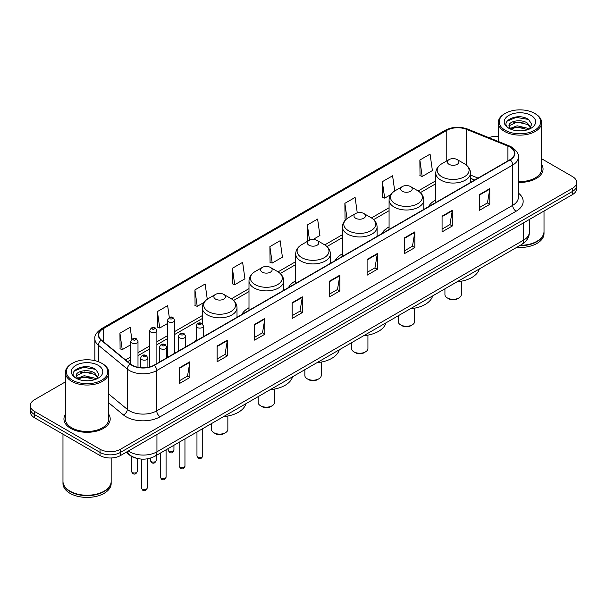 <?xml version="1.0" encoding="UTF-8"?>
<svg xmlns="http://www.w3.org/2000/svg" width="607" height="607" viewBox="0 0 607 607"><rect width="100%" height="100%" fill="white"/><g stroke="black" fill="none" stroke-linecap="round" stroke-linejoin="round"><path stroke-width="0.91" d="M196.236 339.662A25.547 14.75 0 0 0 195.113 341.468M248.999 307.772A25.547 14.75 0 0 0 241.806 314.509M295.692 280.813A25.547 14.75 0 0 0 288.5 287.551M342.386 253.855A25.547 14.75 0 0 0 335.193 260.593M389.079 226.897A25.547 14.75 0 0 0 381.886 233.634M435.773 199.938A25.547 14.75 0 0 0 428.58 206.676M474.628 180.089L470.478 178.412M136.666 458.277A14.462 8.346 180 0 1 129.769 455.227L126.173 452.261M65.381 381.886L34.584 399.672A14.462 8.346 0 0 0 30.35 405.575L30.35 411.872A14.462 8.346 0 0 0 34.584 417.775L100.026 455.553A14.462 8.346 0 0 0 120.474 455.553L572.416 194.627A14.462 8.346 0 0 0 576.65 188.724L576.65 185.575A14.462 8.346 0 0 1 572.416 191.478A14.462 8.346 0 0 0 576.65 185.575L576.65 182.426A14.462 8.346 0 0 0 572.416 176.523L541.619 158.746M30.35 405.575A14.462 8.346 0 0 0 34.584 411.478L100.026 449.256A14.462 8.346 0 0 0 120.474 449.256L120.474 452.405L572.416 191.478L120.474 452.405A14.462 8.346 0 0 1 100.026 452.405A14.462 8.346 0 0 0 120.474 452.405L120.474 455.553M34.584 411.478L34.584 414.627L100.026 452.405L34.584 414.627A14.462 8.346 0 0 1 30.35 408.723A14.462 8.346 0 0 0 34.584 414.627L34.584 417.775M65.381 414.308A23.134 13.354 0 0 0 63.94 418.951A23.134 13.354 0 0 0 70.716 428.398A23.134 13.354 0 0 0 95.929 431.296A23.134 13.354 0 0 0 110.208 418.951A23.134 13.354 0 0 0 108.767 414.308A23.134 13.354 0 0 1 110.208 418.951A23.134 13.354 0 0 1 95.929 431.296A23.134 13.354 0 0 1 70.716 428.398A23.134 13.354 0 0 1 63.94 418.951A23.134 13.354 0 0 1 65.381 414.308M509.971 147.091A15.425 8.908 180 0 1 514.493 153.381A15.425 8.908 180 0 1 509.971 159.679L154.011 365.194A15.425 8.908 180 0 1 130.467 364.003L101.498 340.117A15.425 8.908 180 0 1 98.713 335.011A15.425 8.908 180 0 1 103.228 328.713L446.782 130.361A15.425 8.908 180 0 1 466.54 129.367L507.915 146.09A15.425 8.908 180 0 1 509.971 147.091M510.244 146.932A15.812 9.128 0 0 0 508.135 145.908L466.76 129.177A15.812 9.128 0 0 0 446.517 130.202L102.955 328.554A15.812 9.128 0 0 0 101.187 340.246L130.156 364.132A15.812 9.128 0 0 0 154.284 365.353L510.244 159.838A15.812 9.128 0 0 0 510.244 146.932M179.642 367.675L179.642 383.419L189.87 377.516L189.87 361.772L179.642 367.675M179.642 380.627L187.517 376.074L189.824 362.296A3.854 2.223 -120 0 0 189.87 361.772M187.449 376.12L189.87 377.516M217.131 346.028L217.131 361.772L227.359 355.869L227.359 340.125L217.131 346.028M217.131 358.98L225.007 354.435L227.314 340.648A3.854 2.223 -120 0 0 227.359 340.125M224.939 354.473L227.359 355.869M254.621 324.381L254.621 340.125L264.849 334.222L264.849 318.478L254.621 324.381M254.621 337.333L262.497 332.788L264.811 319.001A3.854 2.223 -120 0 0 264.849 318.478M262.429 332.826L264.849 334.222M292.119 302.741L292.119 318.478L302.339 312.575L302.339 296.838L292.119 302.741M292.119 315.686L299.995 311.141L302.301 297.354A3.854 2.223 -120 0 0 302.339 296.838M299.919 311.179L302.339 312.575M479.576 194.513L479.576 210.257L489.796 204.347L489.796 188.61L479.576 194.513M479.576 207.457L487.451 202.913L489.758 189.134A3.854 2.223 -120 0 0 489.796 188.61M487.375 202.95L489.796 204.347M442.078 216.16L442.078 231.897L452.306 225.994L452.306 210.25L442.078 216.16M442.078 229.105L449.954 224.56L452.268 210.773A3.854 2.223 -120 0 0 452.306 210.25M449.886 224.598L452.306 225.994M404.588 237.8L404.588 253.544L414.816 247.641L414.816 231.897L404.588 237.8M404.588 250.752L412.464 246.207L414.771 232.42A3.854 2.223 -120 0 0 414.816 231.897M412.396 246.245L414.816 247.641M367.098 259.447L367.098 275.191L377.326 269.288L377.326 253.544L367.098 259.447M367.098 272.399L374.974 267.846L377.281 254.067A3.854 2.223 -120 0 0 377.326 253.544M374.906 267.892L377.326 269.288M329.609 281.094L329.609 296.838L339.829 290.935L339.829 275.191L329.609 281.094M329.609 294.038L337.484 289.493L339.791 275.715A3.854 2.223 -120 0 0 339.829 275.191M337.416 289.539L339.829 290.935M518.348 182.373A23.134 13.354 0 0 0 543.06 169.05A23.134 13.354 0 0 0 541.619 164.398A23.134 13.354 0 0 1 543.06 169.05A23.134 13.354 0 0 1 518.348 182.373M120.474 449.256L572.416 188.329A14.462 8.346 0 0 0 576.65 182.426M498.233 136.347A14.462 8.346 0 0 0 488.87 137.652M207.275 299.243L205.136 284.008L194.915 289.911L195.075 305.556M169.315 317.544L167.646 305.647L157.418 311.55L157.585 327.203M131.825 339.23L130.156 327.294L119.928 333.197L120.095 348.843M313.022 239.499L319.919 235.516L317.613 219.066L307.385 224.969L307.552 240.622M357.265 212.86L355.103 197.427L344.875 203.33L345.042 218.975M394.725 190.97L392.592 175.78L382.364 181.683L382.531 197.328M419.862 160.036L422.168 176.485L432.389 170.582L430.082 154.132L419.862 160.036L420.021 175.681M232.405 268.264L234.712 284.713L244.94 278.81L242.625 262.361L232.405 268.264L232.564 283.909M269.895 246.617L272.202 263.066L282.43 257.163L280.115 240.713L269.895 246.617L270.062 262.262M272.202 263.066L269.895 262.201M308.25 240.88L307.385 240.554M307.385 224.969L309.524 240.19M346.081 219.362L344.875 218.915M344.875 203.33L347.022 218.603M382.364 181.683L384.679 198.132L390.825 194.581M384.679 198.132L382.364 197.267M422.168 176.485L419.862 175.62M234.712 284.713L232.405 283.848M194.915 289.911L197.222 306.353L204.051 302.415M197.222 306.353L194.915 305.496M157.418 311.55L159.732 328L167.441 323.554M159.732 328L157.418 327.143M119.928 333.197L122.235 349.647L130.763 344.723M122.235 349.647L119.928 348.782M505.274 130.285A20.729 11.965 0 0 0 534.585 130.285A20.729 11.965 0 0 0 534.585 113.357L535.268 113.752A21.693 12.519 0 0 1 541.619 122.606A21.693 12.519 0 0 1 528.227 134.177A21.693 12.519 0 0 1 504.592 131.461A21.693 12.519 0 0 1 498.233 122.606A21.693 12.519 0 0 1 504.592 113.752L505.274 113.357A20.729 11.965 0 0 0 505.274 130.285M518.348 181.539A21.693 12.519 0 0 0 541.619 169.05L541.619 122.606M520.222 245.342A24.098 13.915 0 0 0 536.967 241.267A24.098 13.915 0 0 0 544.024 231.426L544.024 211.016M520.123 245.403A23.863 13.771 0 0 0 536.8 241.366A23.863 13.771 0 0 0 536.884 241.313M519.539 245.736A24.098 13.915 0 0 0 544.024 231.821A24.098 13.915 0 0 0 544.024 231.624M516.686 247.383A24.098 13.915 0 0 0 544.024 233.589L544.024 231.821M517.293 130.771L520.965 130.877M510.092 128.464L517.103 125.786L527.635 128.244L528.909 129.268M510.737 129.132L517.103 127.03L527.862 129.655M509.03 125.824L510.836 129.223M509.053 126.157C507.877 121.309 521.178 118.426 527.635 123.244L530.761 127.569M509.098 126.461L509.402 125.649L517.103 122.037L527.635 124.496L530.518 127.895M529.281 129.116L531.74 124.283L528.629 119.587C517.596 111.658 498.006 122.106 509.319 128.509L509.88 128.851M531.042 115.406A15.714 9.075 0 0 0 508.81 115.406A15.714 9.075 0 0 0 508.81 128.236A15.714 9.075 0 0 0 531.042 128.236A15.714 9.075 0 0 0 531.042 115.406M511.071 129.541L509.076 126.339M535.268 113.752L534.585 113.357A20.729 11.965 0 0 0 505.274 113.357M507.02 121.165L516.246 117.379L528.416 119.442M512.786 123.001L516.246 122.371L524.934 123.122M512.786 128.001L516.246 127.371L524.934 128.115M444.931 288.811L444.931 294.592A8.195 4.735 0 0 0 447.329 297.938L449.036 298.925A5.782 3.339 0 0 0 457.215 298.925L458.915 297.938A8.195 4.735 0 0 0 461.32 294.592L461.32 281.208M449.036 298.925L447.329 297.938A8.195 4.735 0 0 0 458.915 297.938M449.036 164.322A5.782 3.339 0 0 0 457.215 164.322A5.782 3.339 0 0 0 457.215 159.603L464.393 163.746A15.941 9.204 0 0 1 464.393 176.766A15.941 9.204 0 0 1 441.85 176.766A15.941 9.204 0 0 1 441.85 163.746C437.928 166.083 435.902 169.178 435.773 173.041A17.353 10.015 0 0 0 440.857 180.12A17.353 10.015 0 0 0 459.765 182.297A17.353 10.015 0 0 0 470.478 173.041C470.349 169.178 468.323 166.083 464.393 163.746L457.215 159.603A5.782 3.339 0 0 0 449.036 159.603A5.782 3.339 0 0 0 449.036 164.322M457.101 281.785A26.511 15.304 0 0 0 479.333 268.947M398.238 315.769L398.238 321.551A8.195 4.735 0 0 0 400.635 324.897L402.342 325.883A5.782 3.339 0 0 0 410.522 325.883L412.221 324.897A8.195 4.735 0 0 0 414.627 321.551L414.627 308.166M402.342 325.883L400.635 324.897A8.195 4.735 0 0 0 412.221 324.897M402.342 191.281A5.782 3.339 0 0 0 410.522 191.281A5.782 3.339 0 0 0 410.522 186.561L417.699 190.704A15.941 9.204 0 0 1 417.699 203.724A15.941 9.204 0 0 1 395.157 203.724A15.941 9.204 0 0 1 395.157 190.704C391.234 193.041 389.208 196.137 389.079 199.999A17.353 10.015 0 0 0 394.163 207.078A17.353 10.015 0 0 0 413.071 209.256A17.353 10.015 0 0 0 423.785 199.999C423.656 196.137 421.63 193.041 417.699 190.704L410.522 186.561A5.782 3.339 0 0 0 402.342 186.561A5.782 3.339 0 0 0 402.342 191.281M410.408 308.743A26.511 15.304 0 0 0 432.639 295.905M351.544 342.727L351.544 348.509A8.195 4.735 0 0 0 353.942 351.855L355.649 352.842A5.782 3.339 0 0 0 363.828 352.842L365.528 351.855A8.195 4.735 0 0 0 367.933 348.509L367.933 335.125M355.649 352.842L353.942 351.855A8.195 4.735 0 0 0 365.528 351.855M355.649 218.239A5.782 3.339 0 0 0 363.828 218.239A5.782 3.339 0 0 0 363.828 213.52L371.006 217.663A15.941 9.204 0 0 1 371.006 230.683A15.941 9.204 0 0 1 348.464 230.683A15.941 9.204 0 0 1 348.464 217.663C344.541 220 342.515 223.095 342.386 226.957A17.353 10.015 0 0 0 347.47 234.036A17.353 10.015 0 0 0 366.378 236.214A17.353 10.015 0 0 0 377.091 226.957C376.962 223.095 374.936 220 371.006 217.663L363.828 213.52A5.782 3.339 0 0 0 355.649 213.52A5.782 3.339 0 0 0 355.649 218.239M363.714 335.701A26.511 15.304 0 0 0 385.946 322.863M304.851 369.686L304.851 375.467A8.195 4.735 0 0 0 307.248 378.814L308.955 379.8A5.782 3.339 0 0 0 317.135 379.8L318.834 378.814A8.195 4.735 0 0 0 321.24 375.467L321.24 362.083M308.955 379.8L307.248 378.814A8.195 4.735 0 0 0 318.834 378.814M308.955 245.198A5.782 3.339 0 0 0 317.135 245.198A5.782 3.339 0 0 0 317.135 240.478L324.313 244.621A15.941 9.204 0 0 1 324.313 257.641A15.941 9.204 0 0 1 301.77 257.641A15.941 9.204 0 0 1 301.77 244.621C297.847 246.958 295.821 250.054 295.692 253.916A17.353 10.015 0 0 0 300.776 260.995A17.353 10.015 0 0 0 319.684 263.172A17.353 10.015 0 0 0 330.398 253.916C330.269 250.054 328.243 246.958 324.313 244.621L317.135 240.478A5.782 3.339 0 0 0 308.955 240.478A5.782 3.339 0 0 0 308.955 245.198M317.021 362.66A26.511 15.304 0 0 0 339.252 349.822M258.157 396.644L258.157 402.426A8.195 4.735 0 0 0 260.555 405.772L262.262 406.758A5.782 3.339 0 0 0 270.441 406.758L272.141 405.772A8.195 4.735 0 0 0 274.546 402.426L274.546 389.041M262.262 406.758L260.555 405.772A8.195 4.735 0 0 0 272.141 405.772M262.262 272.156A5.782 3.339 0 0 0 270.441 272.156A5.782 3.339 0 0 0 270.441 267.437L277.619 271.579A15.941 9.204 0 0 1 277.619 284.6A15.941 9.204 0 0 1 255.077 284.6A15.941 9.204 0 0 1 255.077 271.579C251.154 273.916 249.128 277.012 248.999 280.874A17.353 10.015 0 0 0 254.083 287.953A17.353 10.015 0 0 0 272.991 290.131A17.353 10.015 0 0 0 283.704 280.874C283.575 277.012 281.549 273.916 277.619 271.579L270.441 267.437A5.782 3.339 0 0 0 262.262 267.437A5.782 3.339 0 0 0 262.262 272.156M270.327 389.618A26.511 15.304 0 0 0 292.559 376.78M211.464 423.603L211.464 429.384A8.195 4.735 0 0 0 213.861 432.73L215.568 433.717A5.782 3.339 0 0 0 223.748 433.717L225.447 432.73A8.195 4.735 0 0 0 227.853 429.384L227.853 416M215.568 433.717L213.861 432.73A8.195 4.735 0 0 0 225.447 432.73M215.568 299.114A5.782 3.339 0 0 0 223.748 299.114A5.782 3.339 0 0 0 223.748 294.395L230.926 298.538A15.941 9.204 0 0 1 230.926 311.558A15.941 9.204 0 0 1 208.383 311.558A15.941 9.204 0 0 1 208.383 298.538C204.46 300.875 202.435 303.97 202.306 307.832A17.353 10.015 0 0 0 207.389 314.912A17.353 10.015 0 0 0 226.297 317.089A17.353 10.015 0 0 0 237.011 307.832C236.882 303.97 234.856 300.875 230.926 298.538L223.748 294.395A5.782 3.339 0 0 0 215.568 294.395A5.782 3.339 0 0 0 215.568 299.114M223.634 416.577A26.511 15.304 0 0 0 245.865 403.738M72.415 380.187A20.729 11.965 0 0 0 101.726 380.187A20.729 11.965 0 0 0 101.726 363.267L102.408 363.661A21.693 12.519 0 0 1 108.767 372.516A21.693 12.519 0 0 1 95.375 384.087A21.693 12.519 0 0 1 71.732 381.371A21.693 12.519 0 0 1 65.381 372.516A21.693 12.519 0 0 1 71.732 363.661L72.415 363.267A20.729 11.965 0 0 0 72.415 380.187M65.381 372.516L65.381 418.951A21.693 12.519 0 0 0 71.732 427.806A21.693 12.519 0 0 0 95.375 430.522A21.693 12.519 0 0 0 108.767 418.951L108.767 372.516M104.032 491.222A23.863 13.771 0 0 1 103.941 491.268A23.863 13.771 0 0 1 70.2 491.268L70.033 491.169A24.098 13.915 0 0 0 104.116 491.169A24.098 13.915 0 0 0 111.172 481.336L111.172 457.982M62.976 481.533A24.098 13.915 0 0 0 62.976 481.73A24.098 13.915 0 0 0 70.033 491.564A24.098 13.915 0 0 0 96.293 494.584A24.098 13.915 0 0 0 111.172 481.73A24.098 13.915 0 0 0 111.172 481.533M62.976 481.73L62.976 483.498A24.098 13.915 0 0 0 70.033 493.339A24.098 13.915 0 0 0 96.293 496.351A24.098 13.915 0 0 0 111.172 483.498L111.172 481.73M84.441 380.672L88.114 380.779M77.233 378.366L84.252 375.687L94.775 378.153L96.05 379.178M77.878 379.041L84.252 376.939L95.011 379.557M76.179 375.725L77.977 379.125M76.201 376.067C75.025 371.211 88.326 368.335 94.775 373.153L97.909 377.478M76.247 376.363L76.55 375.558L84.252 371.939L94.775 374.405L97.659 377.804M96.422 379.018L98.888 374.185L95.769 369.496C84.745 361.567 65.146 372.008 76.467 378.419L77.028 378.76M98.19 365.308A15.714 9.075 0 0 0 75.958 365.308A15.714 9.075 0 0 0 75.958 378.146A15.714 9.075 0 0 0 98.19 378.146A15.714 9.075 0 0 0 98.19 365.308M78.22 379.451L76.224 376.241M62.976 434.164L62.976 481.336A24.098 13.915 0 0 0 70.033 491.169L70.2 491.268M102.408 363.661L101.726 363.267A20.729 11.965 0 0 0 72.415 363.267M74.168 371.067L83.394 367.281L95.557 369.352M79.934 372.91L83.394 372.281L92.082 373.024M79.934 377.911L83.394 377.281L92.082 378.024M128.38 450.993A19.28 11.131 0 0 0 129.678 451.813A19.28 11.131 0 0 0 156.94 451.813L523.674 240.084A19.28 11.131 0 0 0 529.327 232.215C529.463 236.996 526.914 241.093 521.679 244.5L154.944 456.229A9.644 5.569 60 0 0 156.94 451.813L156.94 434.498M523.674 222.769L523.674 240.084A9.644 5.569 60 0 1 521.679 244.5M127.599 451.441A9.644 6.449 129.5 0 0 129.283 454.575L126.355 452.162M572.416 194.627L572.416 188.329M100.026 455.553L100.026 449.256M518.348 193.049A24.098 13.915 180 0 1 516.109 211.236L160.149 416.751A4.818 2.785 60 0 1 156.735 410.848L512.703 205.333A19.28 11.131 0 0 0 518.348 197.465L518.348 157.16A19.28 11.131 180 0 1 512.703 165.036A4.818 2.785 -120 0 0 510.244 159.838M160.149 416.751A24.098 13.915 180 0 1 126.066 416.751A24.098 13.915 180 0 1 123.365 414.892L108.767 402.851M130.156 364.132A4.818 3.225 129.5 0 0 127.311 369.064L127.311 409.361A19.28 11.131 0 0 0 129.473 410.848A19.28 11.131 0 0 0 156.735 410.848L156.735 370.543A19.28 11.131 180 0 1 127.311 369.064L98.342 345.171A19.28 11.131 180 0 1 94.851 338.789L94.851 360.634M518.348 157.16C518.993 154.148 516.777 150.794 511.701 147.084L509.167 145.855A4.818 2.261 112 0 0 508.135 145.908M509.167 145.855L467.792 129.132C459.81 126.302 452.23 126.711 445.06 130.361A4.818 2.785 60 0 1 446.517 130.202M102.955 328.554A4.818 2.785 -120 0 0 101.498 328.713C96.498 332.31 94.282 335.663 94.851 338.789M101.187 340.246A4.818 3.225 129.5 0 0 98.342 345.171L98.342 361.681M467.792 129.132A4.818 2.261 112 0 0 466.76 129.177M154.284 365.353A4.818 2.785 60 0 1 156.735 370.543L512.703 165.036L512.703 205.333A4.818 2.785 60 0 0 516.109 211.236M108.767 394.064L127.311 409.361A4.818 3.225 -50.5 0 1 123.365 414.892M103.228 328.713L103.228 341.544M507.915 146.09L507.915 160.87M466.54 129.367L466.54 165.241M478.066 178.101L470.478 175.036M446.782 130.361L446.782 160.901M435.773 180.795L418.147 190.977M389.079 207.753L371.454 217.936M342.386 234.712L324.76 244.894M295.692 261.67L278.067 271.853M248.999 288.628L231.373 298.811M202.306 315.587L174.672 331.543M167.441 335.717L156.879 341.817M149.648 345.99L137.994 352.72M130.763 356.893L125.52 359.921M329.609 281.595L339.791 275.715M367.098 259.948L377.281 254.067M404.588 238.301L414.771 232.42M442.078 216.653L452.268 210.773M479.576 195.006L489.758 189.134M292.119 303.234L302.301 297.354M254.621 324.882L264.811 319.001M217.131 346.529L227.314 340.648M179.642 368.176L189.824 362.296M202.746 455.887C201.797 458.49 200.318 459.256 198.307 458.171L196.964 455.887A2.891 1.669 0 0 0 197.806 457.071A2.891 1.669 0 0 0 200.963 457.435A2.891 1.669 0 0 0 202.746 455.887L202.746 428.633M197.298 327.492A3.612 2.087 180 0 1 196.236 326.02C197.161 323.053 199.05 322.188 201.911 323.44L203.466 326.02A3.612 2.087 180 0 1 201.236 327.947A3.612 2.087 180 0 1 197.298 327.492M200.705 323.554A1.206 0.698 0 0 0 199.005 323.554A1.206 0.698 0 0 0 199.005 324.54A1.206 0.698 0 0 0 200.705 324.54A1.206 0.698 0 0 0 200.705 323.554M184.953 466.161C184.004 468.763 182.525 469.522 180.514 468.445L179.171 466.161A2.891 1.669 0 0 0 180.021 467.344A2.891 1.669 0 0 0 183.17 467.709A2.891 1.669 0 0 0 184.953 466.161L184.953 438.907M179.505 337.765A3.612 2.087 180 0 1 178.45 336.286C179.369 333.319 181.265 332.461 184.118 333.706L185.674 336.286A3.612 2.087 180 0 1 183.443 338.213A3.612 2.087 180 0 1 179.505 337.765M182.912 333.827A1.206 0.698 0 0 0 181.212 333.827A1.206 0.698 0 0 0 181.212 334.814A1.206 0.698 0 0 0 182.912 334.814A1.206 0.698 0 0 0 182.912 333.827M166.075 477.064C165.119 479.667 163.64 480.425 161.637 479.348L160.286 477.064A2.891 1.669 0 0 0 161.136 478.248A2.891 1.669 0 0 0 164.285 478.604A2.891 1.669 0 0 0 166.075 477.064L166.075 449.81M160.627 348.668A3.612 2.087 180 0 1 159.565 347.189C160.491 344.222 162.38 343.365 165.241 344.609L166.796 347.189A3.612 2.087 180 0 1 164.565 349.116A3.612 2.087 180 0 1 160.627 348.668M164.034 344.73A1.206 0.698 0 0 0 162.327 344.73A1.206 0.698 0 0 0 162.327 345.717A1.206 0.698 0 0 0 164.034 345.717A1.206 0.698 0 0 0 164.034 344.73M147.19 487.967C146.241 490.57 144.762 491.329 142.751 490.251L141.408 487.967A2.891 1.669 0 0 0 142.25 489.143A2.891 1.669 0 0 0 145.407 489.508A2.891 1.669 0 0 0 147.19 487.967L147.19 458.862M141.742 359.564A3.612 2.087 180 0 1 140.68 358.092C141.606 355.125 143.495 354.268 146.355 355.512L147.911 358.092A3.612 2.087 180 0 1 145.68 360.019A3.612 2.087 180 0 1 141.742 359.564M145.149 355.634A1.206 0.698 0 0 0 143.449 355.634A1.206 0.698 0 0 0 143.449 356.613A1.206 0.698 0 0 0 145.149 356.613A1.206 0.698 0 0 0 145.149 355.634M169.012 451.342A2.891 1.669 0 0 0 172.16 451.707A2.891 1.669 0 0 0 173.943 450.166C172.995 452.769 171.515 453.528 169.505 452.45L168.162 450.166A2.891 1.669 0 0 0 169.012 451.342M174.672 353.266L174.672 320.291A3.612 2.087 180 0 1 172.434 322.218A3.612 2.087 180 0 1 168.496 321.763A3.612 2.087 180 0 1 167.441 320.291L167.441 357.44M170.203 318.812A1.206 0.698 0 0 0 171.902 318.812A1.206 0.698 0 0 0 171.902 317.833A1.206 0.698 0 0 0 170.203 317.833A1.206 0.698 0 0 0 170.203 318.812M151.219 461.616A2.891 1.669 0 0 0 154.368 461.98A2.891 1.669 0 0 0 156.151 460.44C155.202 463.035 153.723 463.801 151.72 462.724L150.369 460.44A2.891 1.669 0 0 0 151.219 461.616M156.879 363.54L156.879 330.565A3.612 2.087 180 0 1 154.648 332.492A3.612 2.087 180 0 1 150.703 332.037A3.612 2.087 180 0 1 149.648 330.565L149.648 366.962M152.41 329.085A1.206 0.698 0 0 0 154.117 329.085A1.206 0.698 0 0 0 154.117 328.099A1.206 0.698 0 0 0 152.41 328.099A1.206 0.698 0 0 0 152.41 329.085M132.334 472.519A2.891 1.669 0 0 0 135.49 472.883A2.891 1.669 0 0 0 137.273 471.336C136.317 473.938 134.837 474.697 132.834 473.619L131.491 471.336A2.891 1.669 0 0 0 132.334 472.519M137.994 367.303L137.994 341.46A3.612 2.087 180 0 1 135.763 343.395A3.612 2.087 180 0 1 131.825 342.94A3.612 2.087 180 0 1 130.763 341.46L130.763 364.238M133.525 339.988A1.206 0.698 0 0 0 135.232 339.988A1.206 0.698 0 0 0 135.232 339.002A1.206 0.698 0 0 0 133.525 339.002A1.206 0.698 0 0 0 133.525 339.988M154.944 456.229C147.19 460.129 139.428 460.129 131.673 456.229L129.283 454.575M529.327 232.215L529.327 219.506M445.06 130.361L101.498 328.713M435.773 183.731L420.348 192.639M389.079 210.69L373.654 219.597M342.386 237.648L326.961 246.556M295.692 264.606L280.267 273.514M248.999 291.565L233.574 300.473M202.306 318.523L174.672 334.48M167.441 338.653L156.879 344.753M149.648 348.926L137.994 355.649M130.763 359.83L127.614 361.651M474.765 180.013L470.478 178.276M498.233 141.439L498.233 122.606M470.478 182.487L470.478 173.041M435.773 202.518L435.773 173.041M449.036 159.603L441.85 163.746M423.785 209.445L423.785 199.999M389.079 229.476L389.079 199.999M402.342 186.561L395.157 190.704M377.091 236.404L377.091 226.957M342.386 256.435L342.386 226.957M355.649 213.52L348.464 217.663M330.398 263.362L330.398 253.916M295.692 283.393L295.692 253.916M308.955 240.478L301.77 244.621M283.704 290.321L283.704 280.874M248.999 310.352L248.999 280.874M262.262 267.437L255.077 271.579M237.011 317.279L237.011 307.832M202.306 323.698L202.306 307.832M215.568 294.395L208.383 298.538M196.964 455.887L196.964 431.972M196.236 340.815L196.236 326.02M203.466 336.642L203.466 326.02M179.171 466.161L179.171 442.245M178.45 351.089L178.45 336.286M185.674 346.916L185.674 336.286M160.286 477.064L160.286 453.148M159.565 361.984L159.565 347.189M166.796 357.811L166.796 347.189M141.408 487.967L141.408 459.082M140.68 367.69L140.68 358.092M147.911 367.356L147.911 358.092M173.943 450.166L173.943 445.257M174.672 320.291L173.109 317.711C171.015 316.194 169.125 317.059 167.441 320.291M168.162 450.166L168.162 448.603M156.151 460.44L156.151 455.531M156.879 330.565L155.316 327.985C153.222 326.467 151.333 327.325 149.648 330.565M150.369 460.44L150.369 458.164M137.273 471.336L137.273 458.437M137.994 341.46L136.438 338.881C134.337 337.371 132.447 338.228 130.763 341.46M131.491 471.336L131.491 456.396"/></g></svg>
